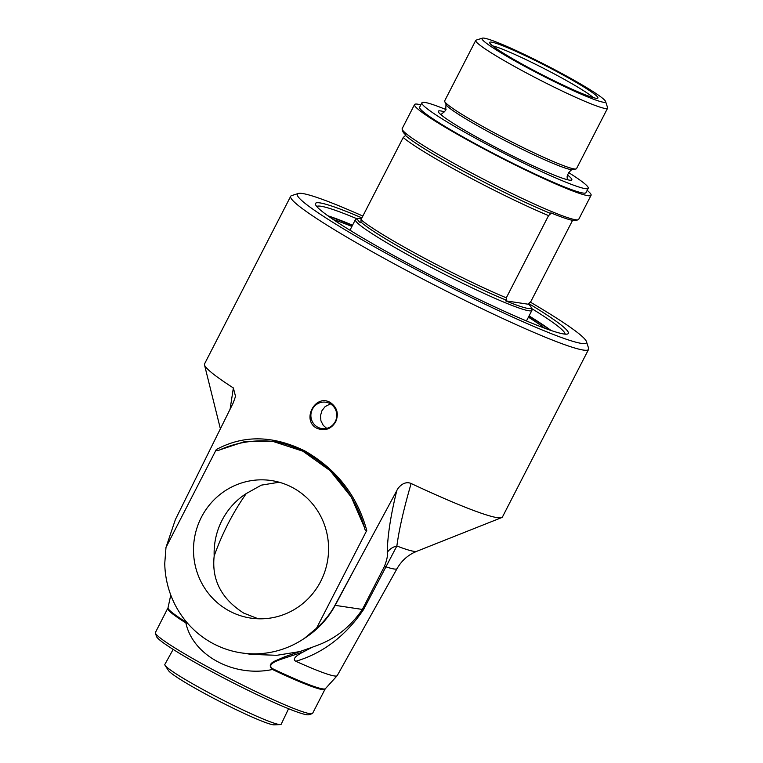 <?xml version="1.0" encoding="UTF-8"?>
<svg xmlns="http://www.w3.org/2000/svg" width="763" height="763" viewBox="0 0 763 763"><rect width="100%" height="100%" fill="white"/><g stroke="black" fill="none" stroke-linecap="round" stroke-linejoin="round"><path stroke-width="1.14" d="M396.76 490.714C390.732 515.12 387.547 535.702 387.232 552.45C387.928 555.226 386.955 559.956 384.323 566.642A15.508 2.384 -152.8 0 1 385.763 566.756A97.33 7.687 27.2 0 0 397.056 568.616L337.246 675.589A93.038 7.353 -152.8 0 1 337.17 675.703A93.038 7.353 -152.8 0 1 295.825 661.273C323.073 653.176 345.668 635.913 363.608 609.484L396.865 546.003C399.097 529.322 403.856 508.492 411.133 483.513C404.361 480.452 398.219 487.09 396.76 490.714L334.938 605.317C330.169 614.062 324.017 621.721 316.492 628.292L366.755 530.476C357.342 495.95 336.807 469.503 305.171 451.114C273.164 435.291 243.531 434.776 216.263 449.588L166 547.395L175.385 519.565L233.259 402.826L235.529 396.369L233.364 387.966A167.469 13.229 -152.8 0 1 204.494 364.867A167.469 13.229 -152.8 0 1 204.56 363.875L290.684 196.291A167.469 13.229 27.2 0 0 399.85 266.878A167.469 13.229 27.2 0 0 588.578 349.387A167.469 13.229 27.2 0 0 588.588 348.214L586.442 341.586A162.5 12.837 -152.8 0 1 436.026 279.859A162.5 12.837 -152.8 0 1 298.285 193.487A162.5 12.837 -152.8 0 1 362.845 216.053M316.893 428.281C301.223 420.48 315.062 393.565 330.179 402.435C337.16 407.28 338.991 413.746 335.682 421.834C331.028 429.235 324.771 431.381 316.893 428.281M298.285 193.487L291.638 195.605A167.469 13.229 27.2 0 0 290.684 196.291M361.519 218.647A97.53 7.706 27.2 0 0 358.238 218.504A97.53 7.706 27.2 0 0 360.289 222.71A176.31 40 -61.7 0 1 361.013 222.081L360.975 219.706A99.238 7.84 27.2 0 0 506.308 297.828L506.355 300.202A176.31 40 118.3 0 0 505.621 300.832A97.53 7.706 27.2 0 0 531.191 307.394L531.935 309.673A99.238 7.84 -152.8 0 1 531.925 310.369L527.052 319.85A99.238 7.84 -152.8 0 1 525.116 320.374M351.228 231.008A99.238 7.84 -152.8 0 1 350.522 229.129L355.396 219.639A99.238 7.84 -152.8 0 1 355.959 219.229L358.238 218.504M572.584 220.345L530.876 301.499L528.568 303.531A176.31 40 118.3 0 1 528.587 304.275L505.621 300.832M607.586 108.203L576.532 168.623A74.125 5.856 -152.8 0 1 575.989 168.966A74.125 5.856 -152.8 0 1 492.993 132.104A74.125 5.856 -152.8 0 1 444.724 101.508A74.125 5.856 -152.8 0 1 444.676 100.859L475.731 40.439A74.125 5.856 27.2 0 0 524.047 71.674A74.125 5.856 27.2 0 0 607.586 108.203A74.125 5.856 27.2 0 0 607.596 107.678L605.574 101.46A69.471 5.484 -152.8 0 1 541.272 75.07A69.471 5.484 -152.8 0 1 482.388 38.15A69.471 5.484 -152.8 0 1 560.28 72.666A69.471 5.484 -152.8 0 1 605.574 101.46M482.388 38.15L476.15 40.124A74.125 5.856 27.2 0 0 475.731 40.439M587.167 190.33A99.238 7.84 -152.8 0 1 591.067 195.29A99.238 7.84 -152.8 0 1 587.93 195.69A99.238 7.84 -152.8 0 1 489.131 151.665A99.238 7.84 -152.8 0 1 414.538 104.569L402.168 128.632A99.238 7.84 27.2 0 0 402.168 129.328A99.238 7.84 27.2 0 0 466.861 170.454A99.238 7.84 27.2 0 0 575.569 219.754A99.238 7.84 27.2 0 0 578.135 219.763L575.855 220.488A97.53 7.706 -152.8 0 1 550.838 212.839A176.31 40 118.3 0 0 550.867 213.583L548.559 215.605A99.238 7.84 -152.8 0 1 403.226 137.493L360.975 219.706M506.308 297.828L548.559 215.605M403.226 137.493L405.525 135.471A176.31 40 -61.7 0 1 405.506 134.727A97.53 7.706 -152.8 0 1 402.902 131.608L402.168 129.328M531.925 310.369A99.238 7.84 -152.8 0 1 528.797 310.76A99.238 7.84 -152.8 0 1 420.089 261.471A99.238 7.84 -152.8 0 1 355.396 219.639M414.538 104.569A99.238 7.84 -152.8 0 1 420.842 104.855M578.135 219.763A99.238 7.84 27.2 0 0 578.697 219.353L591.067 195.29M531.191 307.394A97.53 7.706 27.2 0 0 528.587 304.275M405.525 135.471A96.758 7.64 27.2 0 0 466.317 172.743A96.758 7.64 27.2 0 0 550.867 213.583M361.013 222.081A96.758 7.64 27.2 0 0 421.805 259.363A96.758 7.64 27.2 0 0 506.355 300.202M491.563 42.127A60.868 4.807 27.2 0 0 489.598 42.594A60.868 4.807 27.2 0 0 541.587 74.469A60.868 4.807 27.2 0 0 597.763 98.179A60.868 4.807 27.2 0 0 553.385 69.776A60.868 4.807 27.2 0 0 491.563 42.127M492.602 45.875A59.075 4.664 -152.8 0 1 544.505 68.794A59.075 4.664 -152.8 0 1 593.347 97.645M588.225 188.27L585.965 192.667A93.506 7.392 -152.8 0 1 499.422 156.501A93.506 7.392 -152.8 0 1 419.64 107.192L421.901 102.795A93.506 7.392 27.2 0 0 501.682 152.104A93.506 7.392 27.2 0 0 588.225 188.27A93.506 7.392 27.2 0 0 568.626 172.581M446.059 109.595A93.506 7.392 27.2 0 0 424.848 102.423A93.506 7.392 27.2 0 0 421.901 102.795M567.558 175.042A75.051 5.932 -152.8 0 1 571.811 179.839A75.051 5.932 -152.8 0 1 502.35 150.807A75.051 5.932 -152.8 0 1 438.315 111.226A75.051 5.932 -152.8 0 1 440.68 110.931A75.051 5.932 -152.8 0 1 444.686 111.894M187.03 622.637L186.172 622.207A88.489 6.991 -152.8 0 1 168.022 607.787L155.414 632.508A88.384 6.981 27.2 0 0 155.404 633.128A88.384 6.981 27.2 0 0 213.03 669.761A88.384 6.981 27.2 0 0 309.845 713.663A88.384 6.981 27.2 0 0 312.134 713.682A88.384 6.981 27.2 0 0 312.63 713.31L325.028 689.199A88.384 6.981 27.2 0 1 322.234 689.552A88.384 6.981 27.2 0 1 272.467 669.494C234.098 677.668 192.791 655.579 185.886 622.951L187.622 623.323M384.323 566.642L362.377 609.437C350.055 627.424 334.204 639.699 314.814 646.261A155.995 120.106 -158.1 0 1 312.191 647.272L284.981 656.685L274.594 661.159C269.682 663.591 268.977 666.366 272.467 669.494A3.1 1.144 -64.6 0 1 272.868 668.808C265.6 664.325 278.638 660.109 283.025 658.612L300.984 652.718A109.777 108.155 90.4 0 0 303.197 651.984C299.258 654.005 290.999 658.66 295.825 661.273M300.984 652.718A3.1 0.534 73.1 0 1 300.975 651.392L276.855 655.303L251.342 654.387M316.492 628.292L304.284 638.431C317.408 630.104 327.709 619.079 335.186 605.355L362.377 609.437A15.508 2.527 -152.9 0 1 363.608 609.484M303.197 651.984L312.191 647.272M387.232 552.45A15.508 14.239 176.8 0 1 396.865 546.003A107.192 8.469 -152.8 0 0 416.76 551.306L501.682 517.6A167.469 13.229 -152.8 0 1 411.133 483.513M186.172 622.207A3.1 2.299 -57.8 0 1 185.886 622.951A88.384 6.981 27.2 0 1 167.803 608.407M588.578 349.387L502.455 516.971A167.469 13.229 -152.8 0 1 501.682 517.6M233.364 387.966L230.102 409.187M312.134 713.682L308.815 714.731A85.904 6.791 -152.8 0 1 212.486 672.05A85.904 6.791 -152.8 0 1 156.482 636.447L155.404 633.128M530.237 302.072A162.5 12.837 -152.8 0 1 586.442 341.586M327.89 215.786A139.667 11.035 -152.8 0 1 352.554 225.18M529.083 315.901A139.667 11.035 -152.8 0 1 551.077 330.484M361.91 217.884A142.147 11.226 27.2 0 0 315.462 204.465A142.147 11.226 27.2 0 0 436.76 278.428A142.147 11.226 27.2 0 0 567.51 334.003A142.147 11.226 27.2 0 0 528.625 303.483M316.769 206.515A139.667 11.035 -152.8 0 1 357.179 218.847M531.534 308.452A139.667 11.035 -152.8 0 1 565.078 334.137M329.912 403.579A13.333 12.942 -81.5 0 0 312.391 409.254A13.333 12.942 -81.5 0 0 321.862 428.587A13.333 12.942 -81.5 0 0 329.912 403.579M330.408 403.856L325.124 406.622L321.957 410.685L320.479 415.682L320.927 420.833L323.264 425.382L326.698 428.377M304.284 638.431A93.038 90.311 98.5 0 1 241.318 652.88A93.038 90.311 98.5 0 1 164.751 563.428L165.991 547.395M366.755 530.476C365.572 530.867 364.828 529.932 364.533 527.662L364.714 528.454C360.279 512.211 352.659 497.238 341.872 483.532C334.556 474.29 326.116 466.279 316.559 459.479C302.568 449.703 287.928 443.646 272.629 441.31L302.825 451.171L330.141 470.657L351.352 497.19L364.533 527.662M274.794 441.663A108.546 105.361 -81.5 0 0 219.792 449.865C217.646 450.904 216.473 450.809 216.263 449.588M292.725 487.671A69.538 67.497 98.5 0 1 325.143 570.657A69.538 67.497 98.5 0 1 250.731 618.097A69.538 67.497 98.5 0 1 229.348 610.982A69.538 67.497 98.5 0 1 196.94 527.996A69.538 67.497 98.5 0 1 271.342 480.556A69.538 67.497 98.5 0 1 292.725 487.671M219.792 449.865L244.98 441.472L272.629 441.31M328.653 216.33A140.84 11.13 -152.8 0 1 352.392 225.495M528.921 316.216A140.84 11.13 -152.8 0 1 550.19 330.188M333.355 219.582A131.551 10.396 -152.8 0 1 351.896 226.449M528.425 317.17A131.551 10.396 -152.8 0 1 544.811 328.252M165.066 665.346L168.442 670.524A59.991 4.74 27.2 0 0 207.832 695.236A59.991 4.74 27.2 0 0 274.146 724.85L280.317 724.583A65.418 5.169 -152.8 0 1 208.013 692.289A65.418 5.169 -152.8 0 1 165.066 665.346A65.418 5.169 -152.8 0 1 164.846 664.42L173.153 649.408M288.567 708.722L281.204 724.221A65.418 5.169 -152.8 0 1 280.317 724.583M246.249 493.566A69.538 67.497 -81.5 0 0 214.184 555.96C222.214 533.404 232.906 512.602 246.249 493.566L261.318 485.154L279.182 482.226M258.18 618.774L243.778 613.137C221.384 598.821 211.523 579.756 214.184 555.96M575.989 168.966L572.813 169.672A71.617 5.656 -152.8 0 1 492.631 134.059A71.617 5.656 -152.8 0 1 445.993 104.493L444.724 101.508M442.674 116.1A70.835 5.599 -152.8 0 1 441.92 113.821L445.697 110.416L445.993 104.493M572.813 169.672C571.811 168.318 565.335 175.728 567.605 178.418A70.835 5.599 -152.8 0 1 565.307 179.133M334.938 605.317A15.508 1.44 28 0 0 335.186 605.355L354.871 568.416M337.17 675.703L325.4 688.665A88.489 6.991 -152.8 0 1 272.868 668.808M441.92 113.821L440.518 114.345M567.605 178.418L567.987 179.858M397.056 568.616C401.033 561.673 406.441 556.437 413.279 552.889L416.76 551.306M168.022 607.787L170.769 595.045M325.4 688.665L325.028 689.199M220.383 428.787L204.494 364.867M251.332 654.387L241.318 652.88M272.467 441.281L272.954 441.357"/></g></svg>
